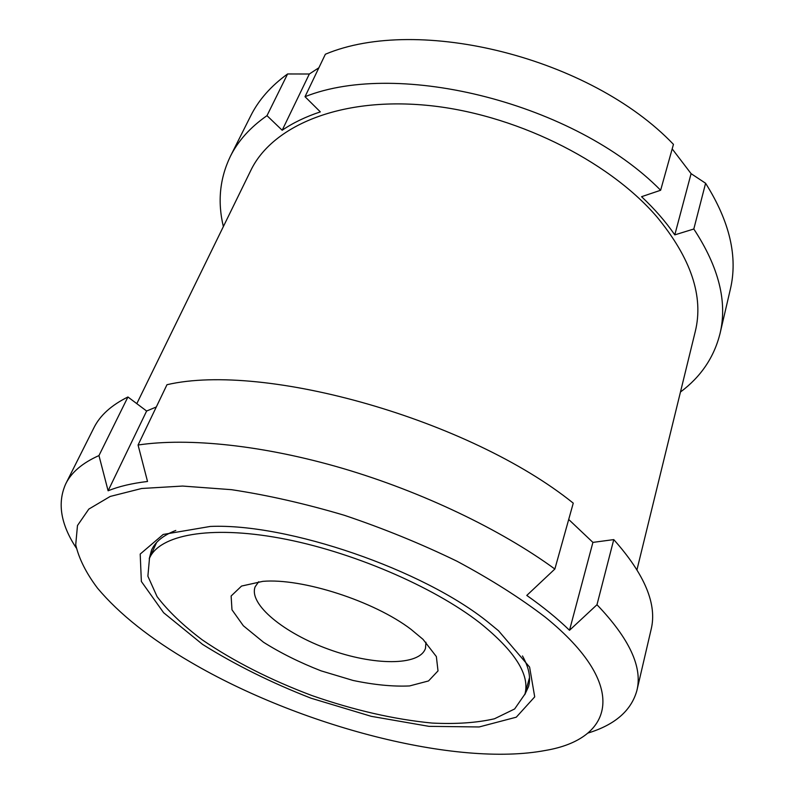 <?xml version="1.0" encoding="UTF-8"?>
<svg xmlns="http://www.w3.org/2000/svg" width="794" height="794" viewBox="0 0 794 794"><rect width="100%" height="100%" fill="white"/><g stroke="black" fill="none" stroke-linecap="round" stroke-linejoin="round"><path stroke-width="1.19" d="M636.996 569.655L695.256 331.564C703.911 296.49 691.038 258.159 656.648 216.564C607.609 159.673 512.626 113.095 425.673 105.205C338.562 97.215 271.697 126.554 250.706 170.641L136.806 403.65M156.299 406.975L146.622 411.034L127.933 396.98C111.339 405.208 100.004 415.461 93.93 427.748L65.763 483.794C57.168 502.85 60.662 524.248 76.254 547.979M554.857 569.03L573.258 503.148C469.859 419.788 264.759 361.935 166.978 384.713L138.067 445.017C188.367 437.474 263.568 445.186 342.869 468.44C422.15 491.814 500.935 529.618 554.857 569.03L526.779 595.431C543.493 607.182 557.735 618.804 569.506 630.297L596.979 604.73C629.404 638.634 642.713 667.238 636.887 690.532L651.12 629.444C657.303 604.442 644.847 574.499 613.762 539.602L592.91 542.391L569.506 630.297M568.702 519.475L592.91 542.391M127.933 396.98L98.962 455.577L108.113 490.791C118.852 486.414 131.993 483.308 147.525 481.472L138.067 445.017M98.962 455.577C82.477 462.922 71.41 472.331 65.763 483.794M545.409 617.275C520.338 598.061 490.851 579.362 456.927 561.199C421.088 543.801 383.562 528.496 344.328 515.286C305.094 503.654 267.489 495.119 231.511 489.68L182.58 486.057L141.689 488.489L110.217 496.439L88.819 509.093L77.475 525.539L75.718 544.793C78.943 558.708 86.209 573.169 97.533 588.185C119.318 614.109 150.493 638.842 191.046 662.394C299.12 725.706 455.895 767.47 545.647 750.409C613.712 738.877 629.96 685.857 545.409 617.275M587.729 733.14C614.903 724.882 631.29 710.68 636.887 690.532M730.301 289.453C738.043 257.087 729.805 221.685 705.598 183.265L693.807 229.009C718.858 267.151 727.592 302.038 720.009 333.649L730.301 289.453M680.458 392.028C700.834 376.852 714.024 357.399 720.009 333.649M673.451 144.359L660.638 190.252C575.412 103.607 398.856 59.183 305.015 96.699L325.371 54.23C418.388 15.007 590.776 57.634 673.451 144.359M705.598 183.265L691.088 173.648L672.19 148.885M318.88 67.768L309.332 74.011L287.597 73.961C270.923 86.03 258.626 99.994 250.725 115.845L230.349 156.388C219.749 178.471 217.417 201.865 223.362 226.558M287.597 73.961L266.992 115.656L282.178 130.246C293.036 122.832 305.75 116.718 320.329 111.885L305.015 96.699M266.992 115.656C250.279 127.318 238.061 140.895 230.349 156.388M691.088 173.648L674.791 234.875L693.807 229.009M674.791 234.875C665.829 221.834 654.752 209.11 641.562 196.694L660.638 190.252M175.802 530.452C163.336 535.245 155.247 541.806 151.525 550.123L149.242 558.778M524.755 694.71L528.536 686.602C531.007 677.828 528.983 667.605 522.482 655.953M155.316 543.999L155.068 545.855M528.546 681.054L529.538 679.466M309.332 74.011L282.178 130.246M258.735 581.714L255.182 586.706C248.274 604.155 284.143 633.334 328.815 649.343C373.388 665.64 419.619 666.176 425.475 648.351L425.951 642.247M411.014 629.344C374.143 601.118 301.948 577.893 262.814 581.357L241.555 586.061L231.123 596.006L231.977 609.792L243.341 625.761L263.529 642.257C280.61 653.015 299.785 662.543 321.034 670.841L353.052 680.448C374.182 684.875 393.02 686.701 409.575 685.937L428.532 680.944L438.01 670.9L436.363 656.578L423.043 639.359L411.014 629.344M480.201 623.131C433.187 586.389 350.7 551.066 280.024 538.143C209.219 525.152 159.525 535.057 149.5 558.182L147.882 576.196L157.093 596.651C168.07 611.052 183.136 625.464 202.272 639.875C233.922 661.422 270.526 680.001 312.072 695.604C353.975 710.203 393.983 719.364 432.095 723.066C456.024 724.247 476.817 722.818 494.473 718.778L514.641 708.963L524.933 694.095C530.084 675.029 515.177 651.378 480.201 623.131M613.762 539.602L596.979 604.73M146.622 411.034L108.113 490.791M488.35 622.407C423.47 569.715 287.666 523.067 210.291 526.442L163.187 534.451L140.201 554.063L141.362 581.476L163.633 612.74L202.569 644.391C235.093 664.767 271.28 682.711 311.119 698.234L371.255 716.327L428.968 726.351L479.149 726.957L516.279 717.19L534.709 696.874L529.608 667.099L498.543 630.783L488.35 622.407M524.933 694.095L529.519 677.57M149.5 558.182L156.557 542.56"/></g></svg>
